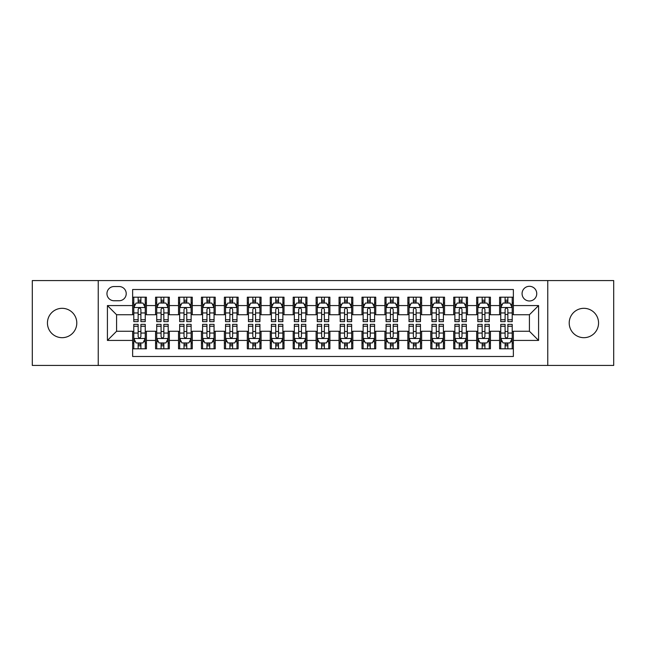 <?xml version="1.0" encoding="UTF-8"?>
<svg xmlns="http://www.w3.org/2000/svg" width="646" height="646" viewBox="0 0 646 646"><rect width="100%" height="100%" fill="white"/><g stroke="black" fill="none" stroke-linecap="round" stroke-linejoin="round"><path stroke-width="0.97" d="M583.887 308.32A14.68 14.68 0 0 0 569.207 323A14.68 14.68 0 0 0 583.887 337.68A14.68 14.68 0 0 0 598.559 323A14.68 14.68 0 0 0 583.887 308.32M62.113 308.32A14.68 14.68 0 0 0 47.441 323A14.68 14.68 0 0 0 62.113 337.68A14.68 14.68 0 0 0 76.793 323A14.68 14.68 0 0 0 62.113 308.32M529.413 286.307A7.34 7.34 0 0 0 522.073 293.639A7.34 7.34 0 0 0 529.413 300.979A7.34 7.34 0 0 0 536.753 293.639A7.34 7.34 0 0 0 529.413 286.307M547.76 365.426L613.7 365.426L613.7 280.574L547.76 280.574L547.76 365.426L98.24 365.426L98.24 280.574L32.3 280.574L32.3 365.426L98.24 365.426M513.36 297.2L499.6 297.2L499.6 305.566L490.427 305.566L490.427 314.747L499.6 314.747L499.6 305.566M490.427 305.566L490.427 297.2L476.667 297.2L476.667 305.566L467.486 305.566L467.486 314.747L476.667 314.747L476.667 305.566M467.486 305.566L467.486 297.2L453.726 297.2L453.726 305.566L444.553 305.566L444.553 314.747L453.726 314.747L453.726 305.566M444.553 305.566L444.553 297.2L430.793 297.2L430.793 305.566L421.62 305.566L421.62 314.747L430.793 314.747L430.793 305.566M421.62 305.566L421.62 297.2L407.86 297.2L407.86 305.566L398.687 305.566L398.687 314.747L407.86 314.747L407.86 305.566M398.687 305.566L398.687 297.2L384.927 297.2L384.927 305.566L375.754 305.566L375.754 314.747L384.927 314.747L384.927 305.566M375.754 305.566L375.754 297.2L361.986 297.2L361.986 305.566L352.813 305.566L352.813 314.747L361.986 314.747L361.986 305.566M352.813 305.566L352.813 297.2L339.053 297.2L339.053 305.566L329.88 305.566L329.88 314.747L339.053 314.747L339.053 305.566M329.88 305.566L329.88 297.2L316.12 297.2L316.12 305.566L306.947 305.566L306.947 314.747L316.12 314.747L316.12 305.566M306.947 305.566L306.947 297.2L293.187 297.2L293.187 305.566L284.014 305.566L284.014 314.747L293.187 314.747L293.187 305.566M284.014 305.566L284.014 297.2L270.246 297.2L270.246 305.566L261.073 305.566L261.073 314.747L270.246 314.747L270.246 305.566M261.073 305.566L261.073 297.2L247.313 297.2L247.313 305.566L238.14 305.566L238.14 314.747L247.313 314.747L247.313 305.566M238.14 305.566L238.14 297.2L224.38 297.2L224.38 305.566L215.207 305.566L215.207 314.747L224.38 314.747L224.38 305.566M215.207 305.566L215.207 297.2L201.447 297.2L201.447 305.566L192.274 305.566L192.274 314.747L201.447 314.747L201.447 305.566M192.274 305.566L192.274 297.2L178.514 297.2L178.514 305.566L169.333 305.566L169.333 314.747L178.514 314.747L178.514 305.566M169.333 305.566L169.333 297.2L155.573 297.2L155.573 314.747L146.4 314.747L146.4 297.2L132.64 297.2M132.64 348.8L146.4 348.8L146.4 331.253L155.573 331.253L155.573 348.8L169.333 348.8L169.333 331.253L178.514 331.253L178.514 340.434L169.333 340.434M178.514 340.434L178.514 348.8L192.274 348.8L192.274 331.253L201.447 331.253L201.447 340.434L192.274 340.434M201.447 340.434L201.447 348.8L215.207 348.8L215.207 331.253L224.38 331.253L224.38 340.434L215.207 340.434M224.38 340.434L224.38 348.8L238.14 348.8L238.14 331.253L247.313 331.253L247.313 340.434L238.14 340.434M247.313 340.434L247.313 348.8L261.073 348.8L261.073 331.253L270.246 331.253L270.246 340.434L261.073 340.434M270.246 340.434L270.246 348.8L284.014 348.8L284.014 331.253L293.187 331.253L293.187 340.434L284.014 340.434M293.187 340.434L293.187 348.8L306.947 348.8L306.947 331.253L316.12 331.253L316.12 340.434L306.947 340.434M316.12 340.434L316.12 348.8L329.88 348.8L329.88 331.253L339.053 331.253L339.053 340.434L329.88 340.434M339.053 340.434L339.053 348.8L352.813 348.8L352.813 331.253L361.986 331.253L361.986 340.434L352.813 340.434M361.986 340.434L361.986 348.8L375.754 348.8L375.754 331.253L384.927 331.253L384.927 340.434L375.754 340.434M384.927 340.434L384.927 348.8L398.687 348.8L398.687 331.253L407.86 331.253L407.86 340.434L398.687 340.434M407.86 340.434L407.86 348.8L421.62 348.8L421.62 331.253L430.793 331.253L430.793 340.434L421.62 340.434M430.793 340.434L430.793 348.8L444.553 348.8L444.553 331.253L453.726 331.253L453.726 340.434L444.553 340.434M453.726 340.434L453.726 348.8L467.486 348.8L467.486 331.253L476.667 331.253L476.667 340.434L467.486 340.434M476.667 340.434L476.667 348.8L490.427 348.8L490.427 331.253L499.6 331.253L499.6 340.434L490.427 340.434M114.059 300.753L119.106 300.753A7.106 7.106 0 0 0 126.22 293.639A7.106 7.106 0 0 0 119.106 286.533L114.059 286.533A7.106 7.106 0 0 0 106.953 293.639A7.106 7.106 0 0 0 114.059 300.753M547.76 280.574L98.24 280.574M513.36 305.566L513.36 289.513L132.64 289.513L132.64 314.747L116.587 314.747L116.587 331.253L132.64 331.253L132.64 356.487L513.36 356.487L513.36 331.253L529.413 331.253L529.413 314.747L513.36 314.747L513.36 305.566L538.586 305.566L538.586 340.434L513.36 340.434M132.64 340.434L107.414 340.434L107.414 305.566L132.64 305.566M499.6 340.434L499.6 348.8L513.36 348.8M132.64 302.934L133.787 302.934M138.147 302.934L140.901 302.934M145.253 302.934L146.4 302.934M132.64 314.513L133.787 314.513M138.147 314.513L140.901 314.513M145.253 314.513L146.4 314.513M132.64 331.487L133.787 331.487M138.147 331.487L140.901 331.487M145.253 331.487L146.4 331.487M132.64 343.066L133.787 343.066M138.147 343.066L140.901 343.066M145.253 343.066L146.4 343.066M155.573 314.513L156.72 314.513M161.08 314.513L163.834 314.513M168.186 314.513L169.333 314.513M155.573 302.934L156.72 302.934M161.08 302.934L163.834 302.934M168.186 302.934L169.333 302.934M155.573 331.487L156.72 331.487M161.08 331.487L163.834 331.487M168.186 331.487L169.333 331.487M155.573 343.066L156.72 343.066M161.08 343.066L163.834 343.066M168.186 343.066L169.333 343.066M178.514 331.487L179.661 331.487M184.013 331.487L186.767 331.487M191.127 331.487L192.274 331.487M178.514 343.066L179.661 343.066M184.013 343.066L186.767 343.066M191.127 343.066L192.274 343.066M178.514 302.934L179.661 302.934M184.013 302.934L186.767 302.934M191.127 302.934L192.274 302.934M178.514 314.513L179.661 314.513M184.013 314.513L186.767 314.513M191.127 314.513L192.274 314.513M201.447 331.487L202.594 331.487M206.946 331.487L209.7 331.487M214.06 331.487L215.207 331.487M201.447 343.066L202.594 343.066M206.946 343.066L209.7 343.066M214.06 343.066L215.207 343.066M201.447 302.934L202.594 302.934M206.946 302.934L209.7 302.934M214.06 302.934L215.207 302.934M201.447 314.513L202.594 314.513M206.946 314.513L209.7 314.513M214.06 314.513L215.207 314.513M224.38 331.487L225.527 331.487M229.887 331.487L232.633 331.487M236.993 331.487L238.14 331.487M224.38 343.066L225.527 343.066M229.887 343.066L232.633 343.066M236.993 343.066L238.14 343.066M224.38 302.934L225.527 302.934M229.887 302.934L232.633 302.934M236.993 302.934L238.14 302.934M224.38 314.513L225.527 314.513M229.887 314.513L232.633 314.513M236.993 314.513L238.14 314.513M247.313 331.487L248.46 331.487M252.82 331.487L255.574 331.487M259.926 331.487L261.073 331.487M247.313 343.066L248.46 343.066M252.82 343.066L255.574 343.066M259.926 343.066L261.073 343.066M247.313 302.934L248.46 302.934M252.82 302.934L255.574 302.934M259.926 302.934L261.073 302.934M247.313 314.513L248.46 314.513M252.82 314.513L255.574 314.513M259.926 314.513L261.073 314.513M270.246 331.487L271.393 331.487M275.753 331.487L278.507 331.487M282.867 331.487L284.014 331.487M270.246 343.066L271.393 343.066M275.753 343.066L278.507 343.066M282.867 343.066L284.014 343.066M270.246 302.934L271.393 302.934M275.753 302.934L278.507 302.934M282.867 302.934L284.014 302.934M270.246 314.513L271.393 314.513M275.753 314.513L278.507 314.513M282.867 314.513L284.014 314.513M293.187 331.487L294.334 331.487M298.686 331.487L301.44 331.487M305.8 331.487L306.947 331.487M293.187 343.066L294.334 343.066M298.686 343.066L301.44 343.066M305.8 343.066L306.947 343.066M293.187 302.934L294.334 302.934M298.686 302.934L301.44 302.934M305.8 302.934L306.947 302.934M293.187 314.513L294.334 314.513M298.686 314.513L301.44 314.513M305.8 314.513L306.947 314.513M316.12 331.487L317.267 331.487M321.627 331.487L324.373 331.487M328.733 331.487L329.88 331.487M316.12 343.066L317.267 343.066M321.627 343.066L324.373 343.066M328.733 343.066L329.88 343.066M316.12 302.934L317.267 302.934M321.627 302.934L324.373 302.934M328.733 302.934L329.88 302.934M316.12 314.513L317.267 314.513M321.627 314.513L324.373 314.513M328.733 314.513L329.88 314.513M339.053 331.487L340.2 331.487M344.56 331.487L347.314 331.487M351.666 331.487L352.813 331.487M339.053 343.066L340.2 343.066M344.56 343.066L347.314 343.066M351.666 343.066L352.813 343.066M339.053 302.934L340.2 302.934M344.56 302.934L347.314 302.934M351.666 302.934L352.813 302.934M339.053 314.513L340.2 314.513M344.56 314.513L347.314 314.513M351.666 314.513L352.813 314.513M361.986 331.487L363.133 331.487M367.493 331.487L370.247 331.487M374.607 331.487L375.754 331.487M361.986 343.066L363.133 343.066M367.493 343.066L370.247 343.066M374.607 343.066L375.754 343.066M361.986 302.934L363.133 302.934M367.493 302.934L370.247 302.934M374.607 302.934L375.754 302.934M361.986 314.513L363.133 314.513M367.493 314.513L370.247 314.513M374.607 314.513L375.754 314.513M384.927 331.487L386.074 331.487M390.426 331.487L393.18 331.487M397.54 331.487L398.687 331.487M384.927 343.066L386.074 343.066M390.426 343.066L393.18 343.066M397.54 343.066L398.687 343.066M384.927 302.934L386.074 302.934M390.426 302.934L393.18 302.934M397.54 302.934L398.687 302.934M384.927 314.513L386.074 314.513M390.426 314.513L393.18 314.513M397.54 314.513L398.687 314.513M407.86 331.487L409.007 331.487M413.367 331.487L416.113 331.487M420.473 331.487L421.62 331.487M407.86 343.066L409.007 343.066M413.367 343.066L416.113 343.066M420.473 343.066L421.62 343.066M407.86 302.934L409.007 302.934M413.367 302.934L416.113 302.934M420.473 302.934L421.62 302.934M407.86 314.513L409.007 314.513M413.367 314.513L416.113 314.513M420.473 314.513L421.62 314.513M430.793 331.487L431.94 331.487M436.3 331.487L439.054 331.487M443.406 331.487L444.553 331.487M430.793 343.066L431.94 343.066M436.3 343.066L439.054 343.066M443.406 343.066L444.553 343.066M430.793 302.934L431.94 302.934M436.3 302.934L439.054 302.934M443.406 302.934L444.553 302.934M430.793 314.513L431.94 314.513M436.3 314.513L439.054 314.513M443.406 314.513L444.553 314.513M453.726 331.487L454.873 331.487M459.233 331.487L461.987 331.487M466.339 331.487L467.486 331.487M453.726 343.066L454.873 343.066M459.233 343.066L461.987 343.066M466.339 343.066L467.486 343.066M453.726 302.934L454.873 302.934M459.233 302.934L461.987 302.934M466.339 302.934L467.486 302.934M453.726 314.513L454.873 314.513M459.233 314.513L461.987 314.513M466.339 314.513L467.486 314.513M476.667 331.487L477.814 331.487M482.166 331.487L484.92 331.487M489.28 331.487L490.427 331.487M476.667 343.066L477.814 343.066M482.166 343.066L484.92 343.066M489.28 343.066L490.427 343.066M476.667 302.934L477.814 302.934M482.166 302.934L484.92 302.934M489.28 302.934L490.427 302.934M476.667 314.513L477.814 314.513M482.166 314.513L484.92 314.513M489.28 314.513L490.427 314.513M499.6 331.487L500.747 331.487M505.099 331.487L507.853 331.487M512.213 331.487L513.36 331.487M499.6 343.066L500.747 343.066M505.099 343.066L507.853 343.066M512.213 343.066L513.36 343.066M499.6 302.934L500.747 302.934M505.099 302.934L507.853 302.934M512.213 302.934L513.36 302.934M499.6 314.513L500.747 314.513M505.099 314.513L507.853 314.513M512.213 314.513L513.36 314.513M116.587 314.747L107.414 305.566M116.587 331.253L107.414 340.434M538.586 305.566L529.413 314.747M538.586 340.434L529.413 331.253M140.901 300.18L138.147 300.18M145.253 319.754L140.901 319.754L140.901 321.627L145.253 321.627L145.253 307.633L142.96 303.047L136.08 303.047L133.787 307.633L133.787 321.627L138.147 321.627L138.147 319.754L133.787 319.754M133.787 307.633L133.787 297.2M145.253 307.633L145.253 297.2M138.147 303.047L138.147 297.2M140.901 297.2L140.901 303.047M140.901 319.754L140.901 309.353C139.98 307.585 139.06 307.585 138.147 309.353L138.147 319.754M138.147 345.82L140.901 345.82M133.787 326.246L138.147 326.246L138.147 324.373L133.787 324.373L133.787 338.367L136.08 342.953L142.96 342.953L145.253 338.367L145.253 324.373L140.901 324.373L140.901 326.246L145.253 326.246M145.253 338.367L145.253 348.8M133.787 338.367L133.787 348.8M140.901 342.953L140.901 348.8M138.147 348.8L138.147 342.953M138.147 326.246L138.147 336.647C139.06 338.415 139.98 338.415 140.901 336.647L140.901 326.246M163.834 300.18L161.08 300.18M168.186 319.754L163.834 319.754L163.834 321.627L168.186 321.627L168.186 307.633L165.893 303.047L159.013 303.047L156.72 307.633L156.72 321.627L161.08 321.627L161.08 319.754L156.72 319.754M156.72 307.633L156.72 297.2M168.186 307.633L168.186 297.2M161.08 303.047L161.08 297.2M163.834 297.2L163.834 303.047M163.834 319.754L163.834 309.353C162.913 307.585 162.001 307.585 161.08 309.353L161.08 319.754M186.767 300.18L184.013 300.18M191.127 319.754L186.767 319.754L186.767 321.627L191.127 321.627L191.127 307.633L188.834 303.047L181.954 303.047L179.661 307.633L179.661 321.627L184.013 321.627L184.013 319.754L179.661 319.754M179.661 307.633L179.661 297.2M191.127 307.633L191.127 297.2M184.013 303.047L184.013 297.2M186.767 297.2L186.767 303.047M186.767 319.754L186.767 309.353C185.854 307.585 184.934 307.585 184.013 309.353L184.013 319.754M209.7 300.18L206.946 300.18M214.06 319.754L209.7 319.754L209.7 321.627L214.06 321.627L214.06 307.633L211.767 303.047L204.887 303.047L202.594 307.633L202.594 321.627L206.946 321.627L206.946 319.754L202.594 319.754M202.594 307.633L202.594 297.2M214.06 307.633L214.06 297.2M206.946 303.047L206.946 297.2M209.7 297.2L209.7 303.047M209.7 319.754L209.7 309.353C208.787 307.585 207.867 307.585 206.946 309.353L206.946 319.754M232.633 300.18L229.887 300.18M236.993 319.754L232.633 319.754L232.633 321.627L236.993 321.627L236.993 307.633L234.7 303.047L227.82 303.047L225.527 307.633L225.527 321.627L229.887 321.627L229.887 319.754L225.527 319.754M225.527 307.633L225.527 297.2M236.993 307.633L236.993 297.2M229.887 303.047L229.887 297.2M232.633 297.2L232.633 303.047M232.633 319.754L232.633 309.353C231.72 307.585 230.8 307.585 229.887 309.353L229.887 319.754M161.08 345.82L163.834 345.82M156.72 326.246L161.08 326.246L161.08 324.373L156.72 324.373L156.72 338.367L159.013 342.953L165.893 342.953L168.186 338.367L168.186 324.373L163.834 324.373L163.834 326.246L168.186 326.246M168.186 338.367L168.186 348.8M156.72 338.367L156.72 348.8M163.834 342.953L163.834 348.8M161.08 348.8L161.08 342.953M161.08 326.246L161.08 336.647C161.993 338.415 162.913 338.415 163.834 336.647L163.834 326.246M184.013 345.82L186.767 345.82M179.661 326.246L184.013 326.246L184.013 324.373L179.661 324.373L179.661 338.367L181.954 342.953L188.834 342.953L191.127 338.367L191.127 324.373L186.767 324.373L186.767 326.246L191.127 326.246M191.127 338.367L191.127 348.8M179.661 338.367L179.661 348.8M186.767 342.953L186.767 348.8M184.013 348.8L184.013 342.953M184.013 326.246L184.013 336.647C184.934 338.415 185.846 338.415 186.767 336.647L186.767 326.246M206.946 345.82L209.7 345.82M202.594 326.246L206.946 326.246L206.946 324.373L202.594 324.373L202.594 338.367L204.887 342.953L211.767 342.953L214.06 338.367L214.06 324.373L209.7 324.373L209.7 326.246L214.06 326.246M214.06 338.367L214.06 348.8M202.594 338.367L202.594 348.8M209.7 342.953L209.7 348.8M206.946 348.8L206.946 342.953M206.946 326.246L206.946 336.647C207.867 338.415 208.779 338.415 209.7 336.647L209.7 326.246M229.887 345.82L232.633 345.82M225.527 326.246L229.887 326.246L229.887 324.373L225.527 324.373L225.527 338.367L227.82 342.953L234.7 342.953L236.993 338.367L236.993 324.373L232.633 324.373L232.633 326.246L236.993 326.246M236.993 338.367L236.993 348.8M225.527 338.367L225.527 348.8M232.633 342.953L232.633 348.8M229.887 348.8L229.887 342.953M229.887 326.246L229.887 336.647C230.8 338.415 231.72 338.415 232.633 336.647L232.633 326.246M255.574 300.18L252.82 300.18M259.926 319.754L255.574 319.754L255.574 321.627L259.926 321.627L259.926 307.633L257.633 303.047L250.753 303.047L248.46 307.633L248.46 321.627L252.82 321.627L252.82 319.754L248.46 319.754M248.46 307.633L248.46 297.2M259.926 307.633L259.926 297.2M252.82 303.047L252.82 297.2M255.574 297.2L255.574 303.047M255.574 319.754L255.574 309.353C254.653 307.585 253.741 307.585 252.82 309.353L252.82 319.754M252.82 345.82L255.574 345.82M248.46 326.246L252.82 326.246L252.82 324.373L248.46 324.373L248.46 338.367L250.753 342.953L257.633 342.953L259.926 338.367L259.926 324.373L255.574 324.373L255.574 326.246L259.926 326.246M259.926 338.367L259.926 348.8M248.46 338.367L248.46 348.8M255.574 342.953L255.574 348.8M252.82 348.8L252.82 342.953M252.82 326.246L252.82 336.647C253.733 338.415 254.653 338.415 255.574 336.647L255.574 326.246M278.507 300.18L275.753 300.18M282.867 319.754L278.507 319.754L278.507 321.627L282.867 321.627L282.867 307.633L280.574 303.047L273.686 303.047L271.393 307.633L271.393 321.627L275.753 321.627L275.753 319.754L271.393 319.754M271.393 307.633L271.393 297.2M282.867 307.633L282.867 297.2M275.753 303.047L275.753 297.2M278.507 297.2L278.507 303.047M278.507 319.754L278.507 309.353C277.586 307.585 276.674 307.585 275.753 309.353L275.753 319.754M301.44 300.18L298.686 300.18M305.8 319.754L301.44 319.754L301.44 321.627L305.8 321.627L305.8 307.633L303.507 303.047L296.627 303.047L294.334 307.633L294.334 321.627L298.686 321.627L298.686 319.754L294.334 319.754M294.334 307.633L294.334 297.2M305.8 307.633L305.8 297.2M298.686 303.047L298.686 297.2M301.44 297.2L301.44 303.047M301.44 319.754L301.44 309.353C300.527 307.585 299.607 307.585 298.686 309.353L298.686 319.754M324.373 300.18L321.627 300.18M328.733 319.754L324.373 319.754L324.373 321.627L328.733 321.627L328.733 307.633L326.44 303.047L319.56 303.047L317.267 307.633L317.267 321.627L321.627 321.627L321.627 319.754L317.267 319.754M317.267 307.633L317.267 297.2M328.733 307.633L328.733 297.2M321.627 303.047L321.627 297.2M324.373 297.2L324.373 303.047M324.373 319.754L324.373 309.353C323.46 307.585 322.54 307.585 321.627 309.353L321.627 319.754M347.314 300.18L344.56 300.18M351.666 319.754L347.314 319.754L347.314 321.627L351.666 321.627L351.666 307.633L349.373 303.047L342.493 303.047L340.2 307.633L340.2 321.627L344.56 321.627L344.56 319.754L340.2 319.754M340.2 307.633L340.2 297.2M351.666 307.633L351.666 297.2M344.56 303.047L344.56 297.2M347.314 297.2L347.314 303.047M347.314 319.754L347.314 309.353C346.393 307.585 345.481 307.585 344.56 309.353L344.56 319.754M370.247 300.18L367.493 300.18M374.607 319.754L370.247 319.754L370.247 321.627L374.607 321.627L374.607 307.633L372.314 303.047L365.426 303.047L363.133 307.633L363.133 321.627L367.493 321.627L367.493 319.754L363.133 319.754M363.133 307.633L363.133 297.2M374.607 307.633L374.607 297.2M367.493 303.047L367.493 297.2M370.247 297.2L370.247 303.047M370.247 319.754L370.247 309.353C369.326 307.585 368.414 307.585 367.493 309.353L367.493 319.754M275.753 345.82L278.507 345.82M271.393 326.246L275.753 326.246L275.753 324.373L271.393 324.373L271.393 338.367L273.686 342.953L280.574 342.953L282.867 338.367L282.867 324.373L278.507 324.373L278.507 326.246L282.867 326.246M282.867 338.367L282.867 348.8M271.393 338.367L271.393 348.8M278.507 342.953L278.507 348.8M275.753 348.8L275.753 342.953M275.753 326.246L275.753 336.647C276.674 338.415 277.586 338.415 278.507 336.647L278.507 326.246M298.686 345.82L301.44 345.82M294.334 326.246L298.686 326.246L298.686 324.373L294.334 324.373L294.334 338.367L296.627 342.953L303.507 342.953L305.8 338.367L305.8 324.373L301.44 324.373L301.44 326.246L305.8 326.246M305.8 338.367L305.8 348.8M294.334 338.367L294.334 348.8M301.44 342.953L301.44 348.8M298.686 348.8L298.686 342.953M298.686 326.246L298.686 336.647C299.607 338.415 300.519 338.415 301.44 336.647L301.44 326.246M321.627 345.82L324.373 345.82M317.267 326.246L321.627 326.246L321.627 324.373L317.267 324.373L317.267 338.367L319.56 342.953L326.44 342.953L328.733 338.367L328.733 324.373L324.373 324.373L324.373 326.246L328.733 326.246M328.733 338.367L328.733 348.8M317.267 338.367L317.267 348.8M324.373 342.953L324.373 348.8M321.627 348.8L321.627 342.953M321.627 326.246L321.627 336.647C322.54 338.415 323.46 338.415 324.373 336.647L324.373 326.246M344.56 345.82L347.314 345.82M340.2 326.246L344.56 326.246L344.56 324.373L340.2 324.373L340.2 338.367L342.493 342.953L349.373 342.953L351.666 338.367L351.666 324.373L347.314 324.373L347.314 326.246L351.666 326.246M351.666 338.367L351.666 348.8M340.2 338.367L340.2 348.8M347.314 342.953L347.314 348.8M344.56 348.8L344.56 342.953M344.56 326.246L344.56 336.647C345.473 338.415 346.393 338.415 347.314 336.647L347.314 326.246M367.493 345.82L370.247 345.82M363.133 326.246L367.493 326.246L367.493 324.373L363.133 324.373L363.133 338.367L365.426 342.953L372.314 342.953L374.607 338.367L374.607 324.373L370.247 324.373L370.247 326.246L374.607 326.246M374.607 338.367L374.607 348.8M363.133 338.367L363.133 348.8M370.247 342.953L370.247 348.8M367.493 348.8L367.493 342.953M367.493 326.246L367.493 336.647C368.414 338.415 369.326 338.415 370.247 336.647L370.247 326.246M393.18 300.18L390.426 300.18M397.54 319.754L393.18 319.754L393.18 321.627L397.54 321.627L397.54 307.633L395.247 303.047L388.367 303.047L386.074 307.633L386.074 321.627L390.426 321.627L390.426 319.754L386.074 319.754M386.074 307.633L386.074 297.2M397.54 307.633L397.54 297.2M390.426 303.047L390.426 297.2M393.18 297.2L393.18 303.047M393.18 319.754L393.18 309.353C392.267 307.585 391.347 307.585 390.426 309.353L390.426 319.754M390.426 345.82L393.18 345.82M386.074 326.246L390.426 326.246L390.426 324.373L386.074 324.373L386.074 338.367L388.367 342.953L395.247 342.953L397.54 338.367L397.54 324.373L393.18 324.373L393.18 326.246L397.54 326.246M397.54 338.367L397.54 348.8M386.074 338.367L386.074 348.8M393.18 342.953L393.18 348.8M390.426 348.8L390.426 342.953M390.426 326.246L390.426 336.647C391.347 338.415 392.259 338.415 393.18 336.647L393.18 326.246M416.113 300.18L413.367 300.18M420.473 319.754L416.113 319.754L416.113 321.627L420.473 321.627L420.473 307.633L418.18 303.047L411.3 303.047L409.007 307.633L409.007 321.627L413.367 321.627L413.367 319.754L409.007 319.754M409.007 307.633L409.007 297.2M420.473 307.633L420.473 297.2M413.367 303.047L413.367 297.2M416.113 297.2L416.113 303.047M416.113 319.754L416.113 309.353C415.2 307.585 414.28 307.585 413.367 309.353L413.367 319.754M413.367 345.82L416.113 345.82M409.007 326.246L413.367 326.246L413.367 324.373L409.007 324.373L409.007 338.367L411.3 342.953L418.18 342.953L420.473 338.367L420.473 324.373L416.113 324.373L416.113 326.246L420.473 326.246M420.473 338.367L420.473 348.8M409.007 338.367L409.007 348.8M416.113 342.953L416.113 348.8M413.367 348.8L413.367 342.953M413.367 326.246L413.367 336.647C414.28 338.415 415.2 338.415 416.113 336.647L416.113 326.246M439.054 300.18L436.3 300.18M443.406 319.754L439.054 319.754L439.054 321.627L443.406 321.627L443.406 307.633L441.113 303.047L434.233 303.047L431.94 307.633L431.94 321.627L436.3 321.627L436.3 319.754L431.94 319.754M431.94 307.633L431.94 297.2M443.406 307.633L443.406 297.2M436.3 303.047L436.3 297.2M439.054 297.2L439.054 303.047M439.054 319.754L439.054 309.353C438.133 307.585 437.221 307.585 436.3 309.353L436.3 319.754M436.3 345.82L439.054 345.82M431.94 326.246L436.3 326.246L436.3 324.373L431.94 324.373L431.94 338.367L434.233 342.953L441.113 342.953L443.406 338.367L443.406 324.373L439.054 324.373L439.054 326.246L443.406 326.246M443.406 338.367L443.406 348.8M431.94 338.367L431.94 348.8M439.054 342.953L439.054 348.8M436.3 348.8L436.3 342.953M436.3 326.246L436.3 336.647C437.213 338.415 438.133 338.415 439.054 336.647L439.054 326.246M461.987 300.18L459.233 300.18M466.339 319.754L461.987 319.754L461.987 321.627L466.339 321.627L466.339 307.633L464.046 303.047L457.166 303.047L454.873 307.633L454.873 321.627L459.233 321.627L459.233 319.754L454.873 319.754M454.873 307.633L454.873 297.2M466.339 307.633L466.339 297.2M459.233 303.047L459.233 297.2M461.987 297.2L461.987 303.047M461.987 319.754L461.987 309.353C461.066 307.585 460.154 307.585 459.233 309.353L459.233 319.754M459.233 345.82L461.987 345.82M454.873 326.246L459.233 326.246L459.233 324.373L454.873 324.373L454.873 338.367L457.166 342.953L464.046 342.953L466.339 338.367L466.339 324.373L461.987 324.373L461.987 326.246L466.339 326.246M466.339 338.367L466.339 348.8M454.873 338.367L454.873 348.8M461.987 342.953L461.987 348.8M459.233 348.8L459.233 342.953M459.233 326.246L459.233 336.647C460.146 338.415 461.066 338.415 461.987 336.647L461.987 326.246M484.92 300.18L482.166 300.18M489.28 319.754L484.92 319.754L484.92 321.627L489.28 321.627L489.28 307.633L486.987 303.047L480.107 303.047L477.814 307.633L477.814 321.627L482.166 321.627L482.166 319.754L477.814 319.754M477.814 307.633L477.814 297.2M489.28 307.633L489.28 297.2M482.166 303.047L482.166 297.2M484.92 297.2L484.92 303.047M484.92 319.754L484.92 309.353C484.007 307.585 483.087 307.585 482.166 309.353L482.166 319.754M482.166 345.82L484.92 345.82M477.814 326.246L482.166 326.246L482.166 324.373L477.814 324.373L477.814 338.367L480.107 342.953L486.987 342.953L489.28 338.367L489.28 324.373L484.92 324.373L484.92 326.246L489.28 326.246M489.28 338.367L489.28 348.8M477.814 338.367L477.814 348.8M484.92 342.953L484.92 348.8M482.166 348.8L482.166 342.953M482.166 326.246L482.166 336.647C483.087 338.415 483.999 338.415 484.92 336.647L484.92 326.246M507.853 300.18L505.099 300.18M512.213 319.754L507.853 319.754L507.853 321.627L512.213 321.627L512.213 307.633L509.92 303.047L503.04 303.047L500.747 307.633L500.747 321.627L505.099 321.627L505.099 319.754L500.747 319.754M500.747 307.633L500.747 297.2M512.213 307.633L512.213 297.2M505.099 303.047L505.099 297.2M507.853 297.2L507.853 303.047M507.853 319.754L507.853 309.353C506.94 307.585 506.02 307.585 505.099 309.353L505.099 319.754M505.099 345.82L507.853 345.82M500.747 326.246L505.099 326.246L505.099 324.373L500.747 324.373L500.747 338.367L503.04 342.953L509.92 342.953L512.213 338.367L512.213 324.373L507.853 324.373L507.853 326.246L512.213 326.246M512.213 338.367L512.213 348.8M500.747 338.367L500.747 348.8M507.853 342.953L507.853 348.8M505.099 348.8L505.099 342.953M505.099 326.246L505.099 336.647C506.02 338.415 506.94 338.415 507.853 336.647L507.853 326.246M155.573 340.434L146.4 340.434M155.573 305.566L146.4 305.566M145.197 307.52L133.843 307.52M133.787 304.306L135.45 304.306M143.59 304.306L145.253 304.306M138.147 312.947L133.787 312.947M145.253 312.947L140.901 312.947M140.901 301.642L138.147 301.642M133.843 338.48L145.197 338.48M145.253 341.694L143.59 341.694M135.45 341.694L133.787 341.694M140.901 333.053L145.253 333.053M133.787 333.053L138.147 333.053M138.147 344.358L140.901 344.358M168.13 307.52L156.776 307.52M156.72 304.306L158.383 304.306M166.531 304.306L168.186 304.306M161.08 312.947L156.72 312.947M168.186 312.947L163.834 312.947M163.834 301.642L161.08 301.642M191.071 307.52L179.717 307.52M179.661 304.306L181.316 304.306M189.464 304.306L191.127 304.306M184.013 312.947L179.661 312.947M191.127 312.947L186.767 312.947M186.767 301.642L184.013 301.642M214.004 307.52L202.65 307.52M202.594 304.306L204.257 304.306M212.397 304.306L214.06 304.306M206.946 312.947L202.594 312.947M214.06 312.947L209.7 312.947M209.7 301.642L206.946 301.642M236.937 307.52L225.583 307.52M225.527 304.306L227.19 304.306M235.33 304.306L236.993 304.306M229.887 312.947L225.527 312.947M236.993 312.947L232.633 312.947M232.633 301.642L229.887 301.642M156.776 338.48L168.13 338.48M168.186 341.694L166.531 341.694M158.383 341.694L156.72 341.694M163.834 333.053L168.186 333.053M156.72 333.053L161.08 333.053M161.08 344.358L163.834 344.358M179.717 338.48L191.071 338.48M191.127 341.694L189.464 341.694M181.316 341.694L179.661 341.694M186.767 333.053L191.127 333.053M179.661 333.053L184.013 333.053M184.013 344.358L186.767 344.358M202.65 338.48L214.004 338.48M214.06 341.694L212.397 341.694M204.257 341.694L202.594 341.694M209.7 333.053L214.06 333.053M202.594 333.053L206.946 333.053M206.946 344.358L209.7 344.358M225.583 338.48L236.937 338.48M236.993 341.694L235.33 341.694M227.19 341.694L225.527 341.694M232.633 333.053L236.993 333.053M225.527 333.053L229.887 333.053M229.887 344.358L232.633 344.358M259.87 307.52L248.516 307.52M248.46 304.306L250.123 304.306M258.263 304.306L259.926 304.306M252.82 312.947L248.46 312.947M259.926 312.947L255.574 312.947M255.574 301.642L252.82 301.642M248.516 338.48L259.87 338.48M259.926 341.694L258.263 341.694M250.123 341.694L248.46 341.694M255.574 333.053L259.926 333.053M248.46 333.053L252.82 333.053M252.82 344.358L255.574 344.358M282.803 307.52L271.457 307.52M271.393 304.306L273.056 304.306M281.204 304.306L282.867 304.306M275.753 312.947L271.393 312.947M282.867 312.947L278.507 312.947M278.507 301.642L275.753 301.642M305.744 307.52L294.39 307.52M294.334 304.306L295.997 304.306M304.137 304.306L305.8 304.306M298.686 312.947L294.334 312.947M305.8 312.947L301.44 312.947M301.44 301.642L298.686 301.642M328.677 307.52L317.323 307.52M317.267 304.306L318.93 304.306M327.07 304.306L328.733 304.306M321.627 312.947L317.267 312.947M328.733 312.947L324.373 312.947M324.373 301.642L321.627 301.642M351.61 307.52L340.256 307.52M340.2 304.306L341.863 304.306M350.003 304.306L351.666 304.306M344.56 312.947L340.2 312.947M351.666 312.947L347.314 312.947M347.314 301.642L344.56 301.642M374.543 307.52L363.197 307.52M363.133 304.306L364.796 304.306M372.944 304.306L374.607 304.306M367.493 312.947L363.133 312.947M374.607 312.947L370.247 312.947M370.247 301.642L367.493 301.642M271.457 338.48L282.803 338.48M282.867 341.694L281.204 341.694M273.056 341.694L271.393 341.694M278.507 333.053L282.867 333.053M271.393 333.053L275.753 333.053M275.753 344.358L278.507 344.358M294.39 338.48L305.744 338.48M305.8 341.694L304.137 341.694M295.997 341.694L294.334 341.694M301.44 333.053L305.8 333.053M294.334 333.053L298.686 333.053M298.686 344.358L301.44 344.358M317.323 338.48L328.677 338.48M328.733 341.694L327.07 341.694M318.93 341.694L317.267 341.694M324.373 333.053L328.733 333.053M317.267 333.053L321.627 333.053M321.627 344.358L324.373 344.358M340.256 338.48L351.61 338.48M351.666 341.694L350.003 341.694M341.863 341.694L340.2 341.694M347.314 333.053L351.666 333.053M340.2 333.053L344.56 333.053M344.56 344.358L347.314 344.358M363.197 338.48L374.543 338.48M374.607 341.694L372.944 341.694M364.796 341.694L363.133 341.694M370.247 333.053L374.607 333.053M363.133 333.053L367.493 333.053M367.493 344.358L370.247 344.358M397.484 307.52L386.13 307.52M386.074 304.306L387.737 304.306M395.877 304.306L397.54 304.306M390.426 312.947L386.074 312.947M397.54 312.947L393.18 312.947M393.18 301.642L390.426 301.642M386.13 338.48L397.484 338.48M397.54 341.694L395.877 341.694M387.737 341.694L386.074 341.694M393.18 333.053L397.54 333.053M386.074 333.053L390.426 333.053M390.426 344.358L393.18 344.358M420.417 307.52L409.063 307.52M409.007 304.306L410.67 304.306M418.81 304.306L420.473 304.306M413.367 312.947L409.007 312.947M420.473 312.947L416.113 312.947M416.113 301.642L413.367 301.642M409.063 338.48L420.417 338.48M420.473 341.694L418.81 341.694M410.67 341.694L409.007 341.694M416.113 333.053L420.473 333.053M409.007 333.053L413.367 333.053M413.367 344.358L416.113 344.358M443.35 307.52L431.996 307.52M431.94 304.306L433.603 304.306M441.743 304.306L443.406 304.306M436.3 312.947L431.94 312.947M443.406 312.947L439.054 312.947M439.054 301.642L436.3 301.642M431.996 338.48L443.35 338.48M443.406 341.694L441.743 341.694M433.603 341.694L431.94 341.694M439.054 333.053L443.406 333.053M431.94 333.053L436.3 333.053M436.3 344.358L439.054 344.358M466.283 307.52L454.929 307.52M454.873 304.306L456.536 304.306M464.684 304.306L466.339 304.306M459.233 312.947L454.873 312.947M466.339 312.947L461.987 312.947M461.987 301.642L459.233 301.642M454.929 338.48L466.283 338.48M466.339 341.694L464.684 341.694M456.536 341.694L454.873 341.694M461.987 333.053L466.339 333.053M454.873 333.053L459.233 333.053M459.233 344.358L461.987 344.358M489.224 307.52L477.87 307.52M477.814 304.306L479.469 304.306M487.617 304.306L489.28 304.306M482.166 312.947L477.814 312.947M489.28 312.947L484.92 312.947M484.92 301.642L482.166 301.642M477.87 338.48L489.224 338.48M489.28 341.694L487.617 341.694M479.469 341.694L477.814 341.694M484.92 333.053L489.28 333.053M477.814 333.053L482.166 333.053M482.166 344.358L484.92 344.358M512.157 307.52L500.803 307.52M500.747 304.306L502.41 304.306M510.55 304.306L512.213 304.306M505.099 312.947L500.747 312.947M512.213 312.947L507.853 312.947M507.853 301.642L505.099 301.642M500.803 338.48L512.157 338.48M512.213 341.694L510.55 341.694M502.41 341.694L500.747 341.694M507.853 333.053L512.213 333.053M500.747 333.053L505.099 333.053M505.099 344.358L507.853 344.358"/></g></svg>
